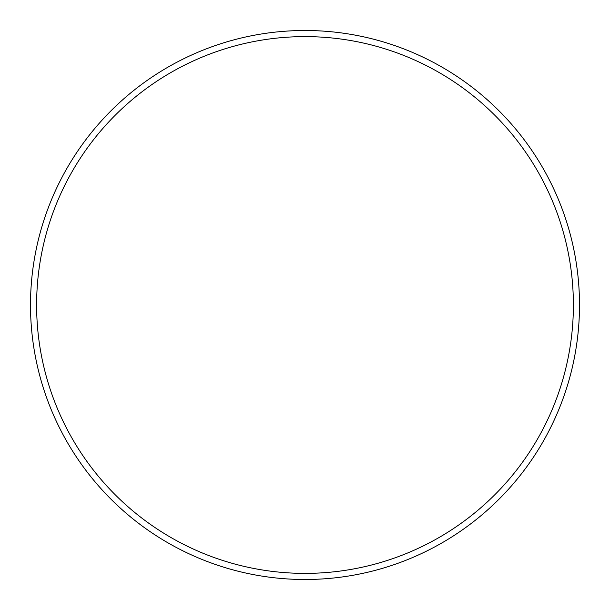 <?xml version="1.0" encoding="UTF-8"?>
<svg xmlns="http://www.w3.org/2000/svg" width="610" height="610" viewBox="0 0 610 610"><rect width="100%" height="100%" fill="white"/><g stroke="black" fill="none" stroke-linecap="round" stroke-linejoin="round"><path stroke-width="0.91" d="M305 30.5A274.5 274.5 0 0 1 579.5 305A274.5 274.5 0 0 1 305 579.5A274.5 274.5 0 0 1 30.5 305A274.5 274.5 0 0 1 305 30.5M305 36.615A268.385 268.385 0 0 1 573.385 305A268.385 268.385 0 0 1 305 573.385A268.385 268.385 0 0 1 36.615 305A268.385 268.385 0 0 1 305 36.615"/></g></svg>
